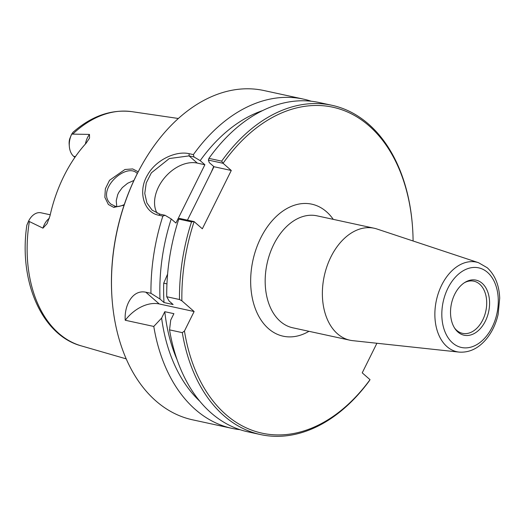 <?xml version="1.0" encoding="UTF-8"?>
<svg xmlns="http://www.w3.org/2000/svg" width="526" height="526" viewBox="0 0 526 526"><rect width="100%" height="100%" fill="white"/><g stroke="black" fill="none" stroke-linecap="round" stroke-linejoin="round"><path stroke-width="0.79" d="M478.535 262.704L376.918 228.988A57.281 38.687 102.2 0 0 374.223 228.251A57.281 38.687 102.2 0 0 324.266 276.019A57.281 38.687 102.2 0 0 349.922 340.204A57.281 38.687 102.2 0 0 352.676 340.651L459.126 352.104C469.508 352.795 478.673 348.33 486.629 338.711C492.119 331.873 495.946 323.792 498.115 314.463L499.7 298.176C499.161 285.118 495.005 274.973 487.24 267.747L478.535 262.704A45.861 30.975 102.2 0 0 436.383 300.359A45.861 30.975 102.2 0 0 459.126 352.104M370.034 379.68A166.781 112.643 -77.8 0 1 184.455 331.018L182.305 332.642A168.465 113.78 102.2 0 0 260.521 434.568A168.465 113.78 102.2 0 0 369.002 381.278L370.034 379.68L362.223 372.849L376.912 343.254M223.07 163.29L231.282 170.477L213.977 166.722L209.282 162.613L208.395 160.095L223.07 163.29A166.781 112.643 -77.8 0 1 340.874 109.421A166.781 112.643 -77.8 0 1 412.496 226.653A166.781 112.643 -77.8 0 1 413.094 240.993M231.282 170.477L202.332 228.79L194.074 221.584L179.445 218.408L178.774 219.099L191.53 221.873L194.074 221.584M191.53 221.873A168.465 113.78 102.2 0 0 179.478 299.511L181.871 300.813A166.781 112.643 -77.8 0 1 194.12 221.61M181.871 300.813L194.127 311.53L184.455 331.018M482.158 283.29A28.174 19.028 -77.8 0 1 484.104 323.451A28.174 19.028 -77.8 0 1 455.148 328.908A28.174 19.028 -77.8 0 1 465.3 282.166A28.174 19.028 -77.8 0 1 482.158 283.29M464.491 282.666A26.695 18.029 -77.8 0 1 473.867 281.186A26.695 18.029 -77.8 0 1 479.673 284.171A26.695 18.029 -77.8 0 1 484.538 315.666A26.695 18.029 -77.8 0 1 462.545 333.352A26.695 18.029 -77.8 0 1 454.622 328.119M213.707 166.479L211.248 172.219M167.603 274.099L163.718 283.179L166.959 283.882M199.617 401.042A160.456 108.369 -77.8 0 1 161.62 318.092L153.783 326.449L125.241 320.249C124.077 305.961 132.302 289.274 145.814 292.206L150.949 293.317L159.989 299.038A160.456 108.369 -77.8 0 1 171.226 218.954L175.927 223.057L204.87 164.743L200.176 160.634A160.456 108.369 -77.8 0 1 262.678 110.565M171.226 218.954L165.046 215.285L160.108 214.214L152.132 210.183L146.886 202.924L144.762 193.41L146.254 182.916L151.35 172.85L169.313 158.543L189.051 155.893L193.995 156.965L200.176 160.634M204.87 164.743L197.283 163.093A33.69 23.275 -48.8 0 0 163.921 178.564A33.69 23.275 -48.8 0 0 157.123 213.28M159.989 299.038L164.013 302.555A154.986 104.681 -77.8 0 1 163.718 283.179M164.013 302.555L173.12 304.528L169.096 301.01L166.722 296.743L179.478 299.511M213.977 166.722L187.453 220.151M412.496 226.653L412.443 225.95A168.465 113.78 102.2 0 0 332.005 105.305A168.465 113.78 102.2 0 0 221.676 161.14L208.921 158.372L208.395 160.095M223.024 163.27L221.676 161.14M239.968 429.676A168.465 113.78 -77.8 0 1 231.992 428.374A168.465 113.78 -77.8 0 1 153.783 326.449M72.969 133.874A119.941 81.011 -77.8 0 1 132.052 111.683C111.242 109.092 91.504 116.009 72.831 132.427L71.773 134.104L89.479 134.413L89.538 138.121L85.962 143.407A121.309 81.931 102.2 0 0 49.996 215.857L47.057 223.695L42.948 228.153L28.562 221.15L26.898 225.036L29.022 220.256A16.444 11.105 102.2 0 0 28.562 221.15M138.2 171.792L132.697 168.938L124.945 169.49L109.539 180.28L105.351 188.795L104.858 197.335L108.376 204.502L113.761 207.389L124.077 205.193M124.274 204.594C120.303 206.389 117.337 206.968 115.398 206.323L110.914 204.127C95.147 190.471 126.076 161.942 137.095 173.31L137.319 173.514M133.939 180.438L127.614 183.278L122.321 187.604L118.823 192.352L117.706 194.653L116.226 200.741L116.785 206.494M150.949 293.317A168.465 113.78 -77.8 0 1 162.863 216.101L165.046 215.285M193.995 156.965L193.39 154.611L189.136 153.691C176.414 150.614 156.202 159.477 147.635 174.836C137.358 191.543 144.111 212.563 158.609 215.18L162.863 216.101M193.39 154.611A168.465 113.78 -77.8 0 1 303.476 99.118A168.465 113.78 -77.8 0 1 311.274 101.242M231.992 428.374L192.529 419.807A168.465 113.78 -77.8 0 1 112.084 299.169A168.465 113.78 -77.8 0 1 140.79 166.972A168.465 113.78 -77.8 0 1 264.013 90.551L303.476 99.118M140.79 166.972L140.449 167.59A166.781 112.643 102.2 0 0 112.031 298.466L112.084 299.169M194.127 311.53L159.253 303.956A33.69 23.275 -48.8 0 0 125.241 320.249M182.305 332.642L169.55 329.868L170.726 320.071L173.902 313.674L164.796 311.694L161.62 318.092M74.889 157.392L73.601 156.261A16.444 11.105 -77.8 0 1 69.327 146.327L69.169 144.216A11.388 7.693 -77.8 0 1 69.649 138.995L71.266 134.991M50.233 214.792L41.048 212.8A16.444 11.105 102.2 0 0 29.022 220.256M69.327 146.327A16.444 11.105 -77.8 0 1 71.773 134.104M169.55 329.868A168.465 113.78 102.2 0 0 247.766 431.8L260.521 434.568M178.774 219.099A168.465 113.78 102.2 0 0 166.722 296.743M177.006 359.528A154.986 104.681 -77.8 0 1 164.796 311.694M332.005 105.305L319.249 102.537A168.465 113.78 102.2 0 0 208.921 158.372M292.706 327.777A57.281 38.687 -77.8 0 1 267.07 263.585A57.281 38.687 -77.8 0 1 317.027 215.838L374.223 228.251M333.26 219.362A67.545 45.624 102.2 0 0 326.495 211.748A67.545 45.624 102.2 0 0 251.678 267.208A67.545 45.624 102.2 0 0 308.953 331.308M487.556 272.415A40.739 27.516 -77.8 0 1 480.508 342.091A40.739 27.516 -77.8 0 1 442.11 308.506A40.739 27.516 -77.8 0 1 487.556 272.415M189.136 153.691L189.051 155.893L197.283 163.093M126.194 358.87L81.214 345.858A119.941 81.011 -77.8 0 1 29.318 221.808M113.761 207.389L115.398 206.323M158.609 215.18L160.108 214.214M49.359 218.224A16.444 11.105 102.2 0 0 42.948 228.153M73.601 156.261L75.402 156.656M85.416 144.006A16.444 11.105 -77.8 0 1 89.479 134.413M145.814 292.206L159.253 303.956M292.726 327.783L349.922 340.204M132.052 111.683L178.38 118.488M81.214 345.858C41.587 335.24 18.449 280.759 26.879 225.023M71.22 135.077L72.029 133.611"/></g></svg>
